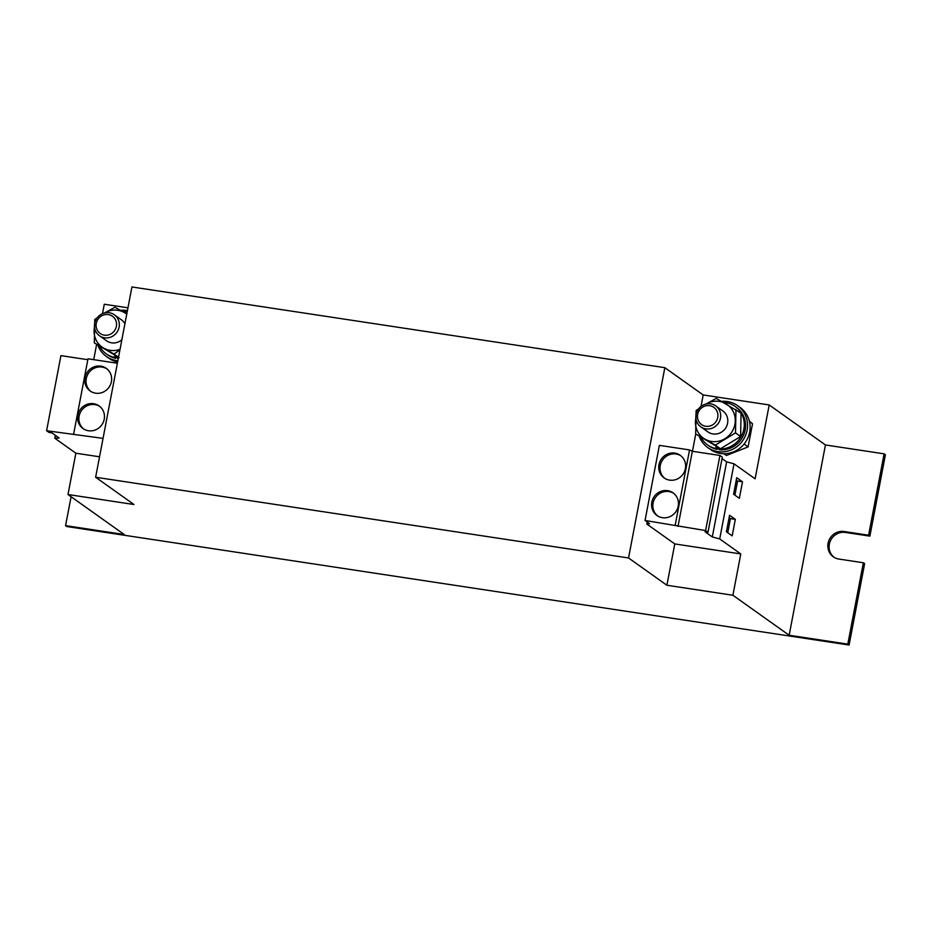<?xml version="1.0" encoding="UTF-8"?>
<svg xmlns="http://www.w3.org/2000/svg" width="932" height="932" viewBox="0 0 932 932"><rect width="100%" height="100%" fill="white"/><g stroke="black" fill="none" stroke-linecap="round" stroke-linejoin="round"><path stroke-width="1.4" d="M651.817 502.173A13.887 13.223 -54.6 0 0 656.967 515.489A13.887 13.223 -54.6 0 0 678.216 506.169A13.887 13.223 -54.6 0 0 673.067 492.853A13.887 13.223 -54.6 0 0 651.817 502.173M673.685 493.331A13.887 13.223 -54.6 0 0 653.087 503.082A13.887 13.223 -54.6 0 0 657.619 515.92M658.982 464.614A13.887 13.223 -54.6 0 0 664.132 477.93A13.887 13.223 -54.6 0 0 685.381 468.61A13.887 13.223 -54.6 0 0 680.22 455.294A13.887 13.223 -54.6 0 0 658.982 464.614M680.849 455.771A13.887 13.223 -54.6 0 0 660.252 465.522A13.887 13.223 -54.6 0 0 664.784 478.361M104.233 419.225A13.887 13.223 -54.6 0 0 99.083 405.909A13.887 13.223 -54.6 0 0 77.834 415.229A13.887 13.223 -54.6 0 0 82.995 428.545A13.887 13.223 -54.6 0 0 104.233 419.225M99.712 406.387A13.887 13.223 -54.6 0 0 79.115 416.138A13.887 13.223 -54.6 0 0 83.647 428.976M111.397 381.666A13.887 13.223 -54.6 0 0 106.248 368.35A13.887 13.223 -54.6 0 0 84.998 377.67A13.887 13.223 -54.6 0 0 90.148 390.986A13.887 13.223 -54.6 0 0 111.397 381.666M106.877 368.827A13.887 13.223 -54.6 0 0 86.28 378.578A13.887 13.223 -54.6 0 0 90.812 391.417M698.93 408.426A12.862 12.244 125.4 0 1 715.706 405.886A12.862 12.244 125.4 0 1 717.582 424.305A12.862 12.244 125.4 0 1 700.806 426.844A12.862 12.244 125.4 0 1 698.93 408.426M715.706 405.886L722.813 410.942A12.862 12.244 125.4 0 1 724.688 429.361A12.862 12.244 125.4 0 1 707.901 431.9L700.806 426.844M700.014 409.439A10.567 10.066 125.4 0 1 714.471 407.867A10.567 10.066 125.4 0 1 715.357 422.487A10.567 10.066 125.4 0 1 700.899 424.06A10.567 10.066 125.4 0 1 700.014 409.439M699.326 436.572A25.712 24.488 -54.6 0 0 707.738 447.558A25.712 24.488 -54.6 0 0 717.873 451.636A25.712 24.488 -54.6 0 0 745.414 435.78A25.712 24.488 -54.6 0 0 737.55 405.641A25.712 24.488 -54.6 0 0 727.426 401.564A25.712 24.488 -54.6 0 0 721.671 401.377M707.738 447.558L710.301 449.375A25.712 24.488 -54.6 0 0 720.424 453.453A25.712 24.488 -54.6 0 0 747.977 437.597A25.712 24.488 -54.6 0 0 740.101 407.459L737.55 405.641M97.569 317.334A12.862 12.244 125.4 0 1 114.345 314.795A12.862 12.244 125.4 0 1 116.232 333.213A12.862 12.244 125.4 0 1 99.444 335.753A12.862 12.244 125.4 0 1 97.569 317.334M114.345 314.795L121.451 319.851A12.862 12.244 125.4 0 1 124.923 323.73M98.664 318.348A10.567 10.066 125.4 0 1 113.11 316.763A10.567 10.066 125.4 0 1 113.995 331.396A10.567 10.066 125.4 0 1 99.549 332.969A10.567 10.066 125.4 0 1 98.664 318.348M97.965 345.481A25.712 24.488 -54.6 0 0 106.388 356.467A25.712 24.488 -54.6 0 0 116.512 360.544A25.712 24.488 -54.6 0 0 117.863 360.707M127.404 310.705A25.712 24.488 -54.6 0 0 126.065 310.473A25.712 24.488 -54.6 0 0 120.321 310.286M127.952 307.816L104.279 304.24L102.485 313.653M96.602 344.502L93.713 359.67M740.777 553.934L674.78 543.927L646.843 524.064L649.522 523.656L645.049 520.464L705.606 530.576L707.982 532.254L705.07 531.811L712.304 536.96L719.702 538.941L740.777 553.934L732.902 595.245L666.893 585.249L628.541 557.965L95.635 477.242L133.987 504.515L67.989 494.519L124.236 534.525L65.566 525.636L66.848 526.545L849.099 645.037L847.817 644.129L789.159 635.251L732.902 595.245M674.78 543.927L666.893 585.249M71.088 496.721L65.566 525.636M868.601 535.224L884.119 453.849L885.4 454.758L869.882 536.133L868.601 535.224L844.159 531.52A14.143 13.467 -54.6 0 0 829.002 540.245A14.143 13.467 -54.6 0 0 833.324 556.812A14.143 13.467 -54.6 0 0 838.905 559.06L863.347 562.765L847.817 644.129M869.882 536.133L845.429 532.428A14.143 13.467 -54.6 0 0 830.447 540.77A14.143 13.467 -54.6 0 0 833.989 557.254M863.347 562.765L864.628 563.674L849.099 645.037M103.044 438.366L46.6 430.747L48.965 432.425L51.889 432.867L59.124 438.017L54.79 438.215L75.865 453.208L67.989 494.519M75.865 453.208L99.538 456.797M884.119 453.849L825.449 444.96L769.203 404.954L703.194 394.958L664.842 367.686L131.936 286.963L95.635 477.242M664.842 367.686L628.541 557.965M703.194 394.958L701.004 406.422M695.738 434.021L692.453 451.298M646.843 524.064L647.227 522.013M769.203 404.954L755.106 478.815L734.032 463.833L719.702 538.941M825.449 444.96L789.159 635.251M675.222 525.042L689.552 449.923L659.378 445.356L645.049 520.464M689.552 449.923L692.336 451.274L678.007 526.394M692.336 451.274L719.935 455.457L705.606 530.576M719.935 455.457L722.312 457.146L707.982 532.254M722.032 458.579L726.634 461.853L712.304 536.96M726.634 461.853L734.032 463.833M736.734 477.697L733.589 494.216L739.344 498.317L742.489 481.786L736.734 477.697M729.57 515.256L726.424 531.776L732.179 535.865L735.325 519.345L729.57 515.256M117.374 363.247L87.992 358.797L73.663 433.916M87.818 359.705L60.929 355.628L46.6 430.747M54.79 438.215L55.337 435.326M119.925 349.919L114.019 354.02L94.318 342.883L94.761 319.501L97.266 317.719M104.372 313.07L114.904 307.28L126.787 313.933M118.527 357.224L114.019 354.02M119.11 357.643L94.318 342.883M121.859 339.761A12.862 12.244 125.4 0 1 106.551 340.797L99.444 335.753M120.042 349.314A20.574 19.595 125.4 0 1 103.708 348.125A20.574 19.595 125.4 0 1 94.074 330.872A20.574 19.595 125.4 0 1 94.505 327.062M126.74 314.177A20.574 19.595 -54.6 0 0 124.294 312.523A20.574 19.595 125.4 0 0 104.524 312.977M106.388 356.467L108.939 358.284A25.712 24.488 -54.6 0 0 117.595 362.094M116.127 355.989L115.673 358.319A23.661 22.531 -54.6 0 1 107.576 354.789L106.295 353.88A23.661 22.531 -54.6 0 0 114.403 357.41L115.673 358.319M118.399 357.876A23.661 22.531 -54.6 0 1 116.85 357.783L118.119 358.692A23.661 22.531 -54.6 0 0 118.248 358.703M127.125 312.15A23.661 22.531 -54.6 0 0 122.197 311.335M99.98 346.832A23.661 22.531 -54.6 0 0 106.295 353.88M116.85 357.783L117.083 356.525M114.811 355.255L114.403 357.41M705.734 404.162L716.254 398.372L741.057 413.132L740.614 436.514L735.511 432.891L715.368 445.112L695.668 433.974L696.111 410.604L698.616 408.81M735.511 432.891L735.954 409.509M740.614 436.514L720.471 448.735L715.368 445.112M720.471 448.735L695.668 433.974M705.885 404.069A20.574 19.595 125.4 0 1 725.655 403.614A20.574 19.595 -54.6 0 1 735.278 420.88A20.574 19.595 125.4 0 1 724.991 438.681A20.574 19.595 125.4 0 1 705.058 439.217A20.574 19.595 125.4 0 1 695.435 421.963A20.574 19.595 125.4 0 1 695.854 418.165M749.34 421.078L752.52 423.769L749.468 421.602M752.52 423.769L748.105 446.894L744.074 444.028M748.105 446.894L726.343 455.492L723.861 453.733M717.477 447.08L717.034 449.41A23.661 22.531 -54.6 0 1 708.937 445.88L707.656 444.972A23.661 22.531 -54.6 0 0 715.753 448.502L717.034 449.41M735.08 406.41A23.661 22.531 -54.6 0 1 742.559 433.543A23.661 22.531 -54.6 0 1 718.199 448.875L719.481 449.783A23.661 22.531 -54.6 0 0 743.841 434.452A23.661 22.531 -54.6 0 0 736.35 407.319L735.08 406.41A23.661 22.531 -54.6 0 0 723.558 402.438M701.33 437.923A23.661 22.531 -54.6 0 0 707.656 444.972M718.199 448.875L718.444 447.616M716.172 446.358L715.753 448.502M727.741 532.72L730.443 518.6L729.115 517.656M730.443 518.6L735.325 519.345M734.905 495.16L737.596 481.052L736.28 480.108M737.596 481.052L742.489 481.786M845.429 532.428L844.159 531.52"/></g></svg>
